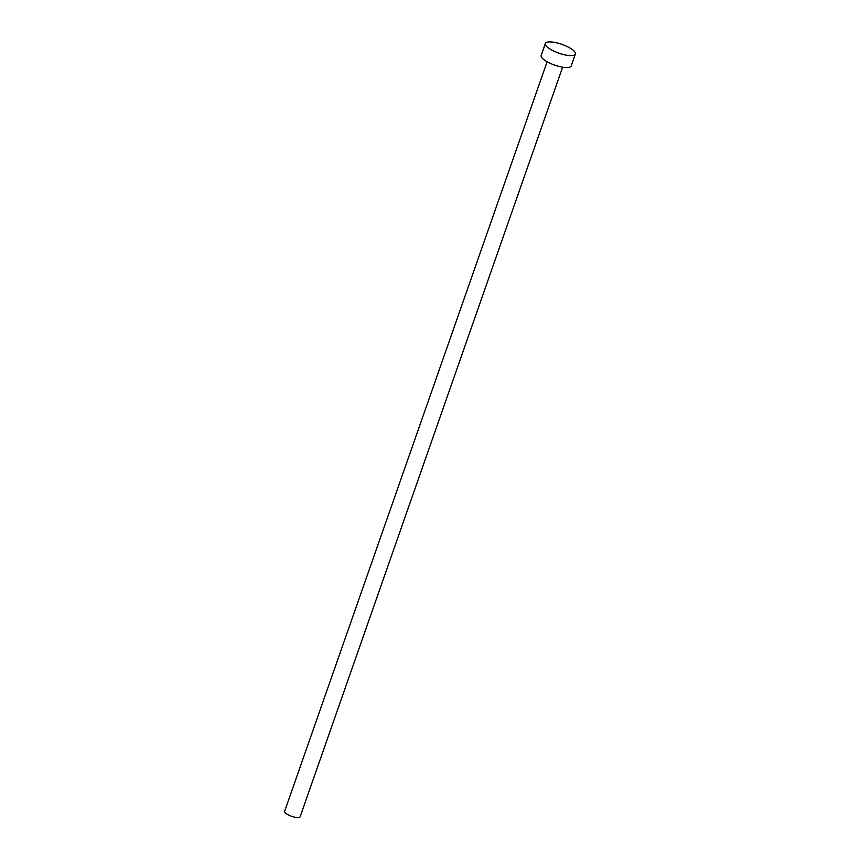 <?xml version="1.0" encoding="UTF-8"?>
<svg xmlns="http://www.w3.org/2000/svg" width="860" height="860" viewBox="0 0 860 860"><rect width="100%" height="100%" fill="white"/><g stroke="black" fill="none" stroke-linecap="round" stroke-linejoin="round"><path stroke-width="1.29" d="M562.623 67.188L300.129 816.742A8.213 2.397 -160.7 0 1 293.927 817A8.213 2.397 -160.7 0 1 285.552 813.087A8.213 2.397 -160.7 0 1 284.628 811.313L547.121 61.748M575.372 54.008L571.191 65.962A15.899 4.644 -160.7 0 1 559.193 66.467A15.899 4.644 -160.7 0 1 542.972 58.889A15.899 4.644 -160.7 0 1 541.177 55.459L545.369 43.495A15.899 4.644 -160.7 0 1 557.366 43A15.899 4.644 -160.7 0 1 573.577 50.579A15.899 4.644 -160.7 0 1 575.372 54.008A15.899 4.644 -160.7 0 1 563.375 54.513A15.899 4.644 -160.7 0 1 547.164 46.934A15.899 4.644 -160.7 0 1 545.369 43.495"/></g></svg>

